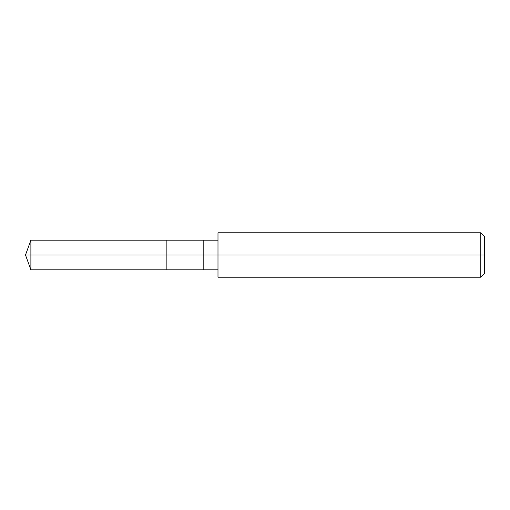 <?xml version="1.0" encoding="UTF-8"?>
<svg xmlns="http://www.w3.org/2000/svg" width="510" height="510" viewBox="0 0 510 510"><rect width="100%" height="100%" fill="white"/><g stroke="black" fill="none" stroke-linecap="round" stroke-linejoin="round"><path stroke-width="0.76" d="M217.987 240.191L30.887 240.191L25.5 255L30.887 255L30.887 269.809L30.887 255L30.887 269.809L30.887 255L166.164 255L166.164 269.809L166.164 240.191L166.164 255L25.5 255L30.887 269.809L217.987 269.809M30.887 255L30.887 240.191L30.887 255M166.164 255L166.164 269.809L166.164 255L203.178 255L203.178 269.809L203.178 255L203.178 269.809L203.178 255L217.987 255L217.987 277.21L217.987 255L480.796 255L480.796 277.21L480.796 255L480.796 277.21L480.796 255L484.5 255L484.5 273.507L484.5 236.493L484.5 255L480.796 255L480.796 232.79L480.796 255L203.178 255L203.178 240.191L203.178 255L166.164 255L166.164 240.191L166.164 255M203.178 255L203.178 240.191L203.178 255M217.987 255L217.987 232.79L217.987 255M480.796 255L480.796 232.79L480.796 255M217.987 277.21L480.796 277.21L484.5 273.507M217.987 232.79L480.796 232.79L484.5 236.493"/></g></svg>
